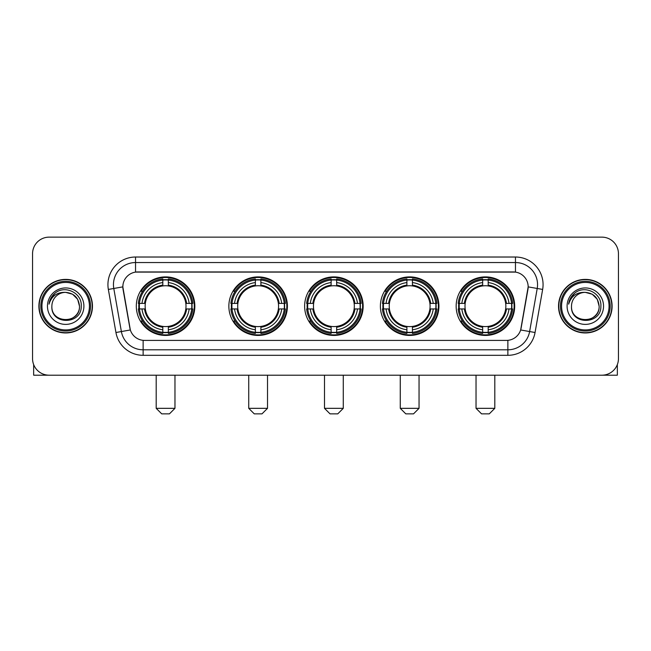 <?xml version="1.0" encoding="UTF-8"?>
<svg xmlns="http://www.w3.org/2000/svg" width="651" height="651" viewBox="0 0 651 651"><rect width="100%" height="100%" fill="white"/><g stroke="black" fill="none" stroke-linecap="round" stroke-linejoin="round"><path stroke-width="0.98" d="M456.156 306.173A29.271 29.271 0 0 0 485.418 335.436A29.271 29.271 0 0 0 514.689 306.173A29.271 29.271 0 0 0 485.418 276.903A29.271 29.271 0 0 0 456.156 306.173M228.859 306.173A29.271 29.271 0 0 0 258.13 335.436A29.271 29.271 0 0 0 287.4 306.173A29.271 29.271 0 0 0 258.13 276.903A29.271 29.271 0 0 0 228.859 306.173M304.627 306.173A29.271 29.271 0 0 0 333.89 335.436A29.271 29.271 0 0 0 363.16 306.173A29.271 29.271 0 0 0 333.89 276.903A29.271 29.271 0 0 0 304.627 306.173M380.387 306.173A29.271 29.271 0 0 0 409.658 335.436A29.271 29.271 0 0 0 438.929 306.173A29.271 29.271 0 0 0 409.658 276.903A29.271 29.271 0 0 0 380.387 306.173M136.311 306.173A29.271 29.271 0 0 0 165.582 335.436A29.271 29.271 0 0 0 194.844 306.173A29.271 29.271 0 0 0 165.582 276.903A29.271 29.271 0 0 0 136.311 306.173M122.836 286.847A14.908 14.908 0 0 0 123.063 289.435L129.883 328.088A14.908 14.908 0 0 0 144.563 340.408L506.437 340.408A14.908 14.908 0 0 0 521.117 328.088L527.937 289.435A14.908 14.908 0 0 0 513.257 271.939L137.743 271.939A14.908 14.908 0 0 0 122.836 286.847L122.998 284.633M138.94 308.932A26.781 26.781 0 0 1 138.94 303.415M383.016 308.932A26.781 26.781 0 0 1 383.016 303.415M307.256 308.932A26.781 26.781 0 0 1 307.256 303.415M231.487 308.932A26.781 26.781 0 0 1 231.487 303.415M458.784 308.932A26.781 26.781 0 0 1 458.784 303.415M38.897 306.173A26.781 26.781 0 0 0 65.686 332.954A26.781 26.781 0 0 0 92.466 306.173A26.781 26.781 0 0 0 65.686 279.393A26.781 26.781 0 0 0 38.897 306.173M558.534 306.173A26.781 26.781 0 0 0 585.314 332.954A26.781 26.781 0 0 0 612.103 306.173A26.781 26.781 0 0 0 585.314 279.393A26.781 26.781 0 0 0 558.534 306.173M135.538 257.023L135.538 272.102L515.462 272.102L515.462 262.548A22.085 22.085 0 0 1 537.213 288.474L529.621 331.546A22.085 22.085 0 0 1 507.87 349.799L143.13 349.799A22.085 22.085 0 0 1 121.379 331.546L113.787 288.474A22.085 22.085 0 0 1 135.538 262.548L515.462 262.548L515.462 257.023A27.611 27.611 0 0 1 542.649 289.435L535.057 332.506A27.611 27.611 0 0 1 507.87 355.316L143.13 355.316A27.611 27.611 0 0 1 115.943 332.506L108.351 289.435A27.611 27.611 0 0 1 135.538 257.023L515.462 257.023M506.437 340.408L144.563 340.408M542.649 289.435L528.164 286.879L520.662 329.967L535.057 332.506M115.943 332.506L130.338 329.967L122.836 286.879L113.787 288.474A22.085 22.085 0 0 1 113.453 284.633M521.117 328.088L521.028 328.56M129.972 328.56L129.883 328.088M618.45 253.711A16.568 16.568 0 0 0 601.882 237.143L49.118 237.143A16.568 16.568 0 0 0 32.55 253.711L32.55 358.636A16.568 16.568 0 0 0 49.118 375.196L601.882 375.196A16.568 16.568 0 0 0 618.45 358.636L618.45 253.711L618.45 358.636M32.55 253.711L32.55 358.636M601.882 237.143L49.118 237.143M49.118 375.196L601.882 375.196M33.657 364.584L33.657 375.196L97.715 375.196M89.431 306.173A23.745 23.745 0 0 0 65.686 282.428A23.745 23.745 0 0 0 41.941 306.173A23.745 23.745 0 0 0 65.686 329.919A23.745 23.745 0 0 0 89.431 306.173M90.53 306.173A24.852 24.852 0 0 0 65.686 281.322A24.852 24.852 0 0 0 40.834 306.173A24.852 24.852 0 0 0 65.686 331.025A24.852 24.852 0 0 0 90.53 306.173M92.19 306.173A26.504 26.504 0 0 0 65.686 279.67A26.504 26.504 0 0 0 39.174 306.173A26.504 26.504 0 0 0 65.686 332.677A26.504 26.504 0 0 0 92.19 306.173M79.487 306.173C78.665 297.784 74.068 293.186 65.686 292.364L72.587 294.219L77.64 299.273L79.487 306.173L77.64 299.273L72.587 294.219L65.686 292.364L72.587 294.219L77.64 299.273L79.487 306.173L77.64 299.273L72.587 294.219L65.686 292.364L72.587 294.219L77.64 299.273L79.487 306.173C80.333 323.978 51.03 323.978 51.877 306.173C50.648 325.329 81.88 324.906 81.229 306.173C82.254 293.023 65.027 284.666 55.099 293.137C51.632 296.026 49.606 299.704 49.012 304.163C51.616 295.945 57.174 292.006 65.686 292.364L72.587 294.219L77.64 299.273L79.487 306.173C80.333 323.978 51.03 323.978 51.877 306.173C51.03 323.978 80.333 323.978 79.487 306.173C80.333 323.978 51.03 323.978 51.877 306.173C51.03 323.978 80.333 323.978 79.487 306.173C80.333 323.978 51.03 323.978 51.877 306.173C51.03 323.978 80.333 323.978 79.487 306.173C80.333 323.978 51.03 323.978 51.877 306.173C51.03 323.978 80.333 323.978 79.487 306.173C80.333 323.978 51.03 323.978 51.877 306.173C51.03 323.978 80.333 323.978 79.487 306.173C80.333 323.978 51.03 323.978 51.877 306.173C51.03 323.978 80.333 323.978 79.487 306.173C80.333 323.978 51.03 323.978 51.877 306.173A13.809 13.809 0 0 1 65.686 292.364L72.587 294.219L77.64 299.273L79.487 306.173C80.04 316.891 66.264 324.003 57.858 317.542M47.458 306.173A18.22 18.22 0 0 0 65.686 324.393A18.22 18.22 0 0 0 83.906 306.173A18.22 18.22 0 0 0 65.686 287.945A18.22 18.22 0 0 0 47.458 306.173M55.091 293.137L51.022 297.979M50.77 298.451L51.136 297.784L50.77 298.451M169.447 413.857L161.717 413.857L156.191 408.332L174.964 408.332L169.447 413.857M185.82 308.932A20.433 20.433 0 0 0 168.34 285.927L168.34 285.927A20.433 20.433 0 0 0 145.336 308.932A20.433 20.433 0 0 0 185.82 308.932L186.642 308.932L185.82 308.932A20.433 20.433 0 0 1 168.34 326.42L168.34 329.756A23.745 23.745 0 0 0 189.164 308.932L192.826 308.932A27.391 27.391 0 0 1 168.34 333.426L168.34 332.311A26.284 26.284 0 0 0 191.719 308.932M139.493 308.932A26.227 26.227 0 0 1 139.493 303.415M168.34 280.085A26.227 26.227 0 0 0 162.815 280.085M191.663 303.415A26.227 26.227 0 0 1 191.663 308.932M192.826 303.415A27.391 27.391 0 0 0 168.34 278.921L168.34 280.036A26.284 26.284 0 0 1 191.719 303.415L192.826 303.415M138.329 308.932A27.391 27.391 0 0 0 162.815 333.426L162.815 332.311A26.284 26.284 0 0 1 139.436 308.932L138.329 308.932M191.719 303.415L189.164 303.415A23.745 23.745 0 0 0 168.34 282.591L168.34 280.036M168.34 332.311L168.34 329.756M139.436 308.932L141.991 308.932A23.745 23.745 0 0 0 162.815 329.756L162.815 332.311M168.34 282.591L168.34 285.114A21.239 21.239 0 0 1 186.642 303.415L189.164 303.415M189.164 308.932L186.642 308.932A21.239 21.239 0 0 1 168.34 327.233M162.815 329.756L162.815 326.42A20.433 20.433 0 0 1 145.336 308.932L141.991 308.932M185.82 303.415L186.642 303.415M168.34 332.254A26.227 26.227 0 0 1 162.815 332.254M162.815 278.921A27.391 27.391 0 0 0 138.329 303.415L139.436 303.415A26.284 26.284 0 0 1 162.815 280.036L162.815 278.921M162.815 280.036L162.815 282.591A23.745 23.745 0 0 0 141.991 303.415L139.436 303.415M162.815 285.895L162.815 282.591M141.991 303.415L144.522 303.415A21.239 21.239 0 0 1 162.815 285.114M162.815 326.42L162.815 327.233A21.239 21.239 0 0 1 144.522 308.932M142.602 291.266L141.039 291.266A28.717 28.717 0 0 1 194.291 306.173A28.717 28.717 0 0 1 141.039 321.081L142.602 321.081M261.995 413.857L254.264 413.857L248.739 408.332L267.52 408.332L261.995 413.857M278.376 308.932A20.433 20.433 0 0 0 260.888 285.927L260.888 285.927A20.433 20.433 0 0 0 237.884 308.932A20.433 20.433 0 0 0 278.376 308.932L279.189 308.932L278.376 308.932A20.433 20.433 0 0 1 260.888 326.42L260.888 329.756A23.745 23.745 0 0 0 281.712 308.932L285.382 308.932A27.391 27.391 0 0 1 260.888 333.426L260.888 332.311A26.284 26.284 0 0 0 284.267 308.932M232.049 308.932A26.227 26.227 0 0 1 232.049 303.415M260.888 280.085A26.227 26.227 0 0 0 255.371 280.085M284.21 303.415A26.227 26.227 0 0 1 284.21 308.932M285.382 303.415A27.391 27.391 0 0 0 260.888 278.921L260.888 280.036A26.284 26.284 0 0 1 284.267 303.415L285.382 303.415M230.877 308.932A27.391 27.391 0 0 0 255.371 333.426L255.371 332.311A26.284 26.284 0 0 1 231.992 308.932L230.877 308.932M284.267 303.415L281.712 303.415A23.745 23.745 0 0 0 260.888 282.591L260.888 280.036M260.888 332.311L260.888 329.756M231.992 308.932L234.547 308.932A23.745 23.745 0 0 0 255.371 329.756L255.371 332.311M260.888 282.591L260.888 285.114A21.239 21.239 0 0 1 279.189 303.415L281.712 303.415M281.712 308.932L279.189 308.932A21.239 21.239 0 0 1 260.888 327.233M255.371 329.756L255.371 326.42A20.433 20.433 0 0 1 237.884 308.932L234.547 308.932M278.376 303.415L279.189 303.415M260.888 332.254A26.227 26.227 0 0 1 255.371 332.254M255.371 278.921A27.391 27.391 0 0 0 230.877 303.415L231.992 303.415A26.284 26.284 0 0 1 255.371 280.036L255.371 278.921M255.371 280.036L255.371 282.591A23.745 23.745 0 0 0 234.547 303.415L231.992 303.415M255.371 285.895L255.371 282.591M234.547 303.415L237.07 303.415A21.239 21.239 0 0 1 255.371 285.114M255.371 326.42L255.371 327.233A21.239 21.239 0 0 1 237.07 308.932M235.157 291.266L233.587 291.266A28.717 28.717 0 0 1 286.847 306.173A28.717 28.717 0 0 1 233.587 321.081L235.157 321.081M337.763 413.857L330.024 413.857L324.507 408.332L343.28 408.332L337.763 413.857M354.136 308.932A20.433 20.433 0 0 0 336.657 285.927L336.657 285.927A20.433 20.433 0 0 0 313.652 308.932A20.433 20.433 0 0 0 354.136 308.932L354.958 308.932L354.136 308.932A20.433 20.433 0 0 1 336.657 326.42L336.657 329.756A23.745 23.745 0 0 0 357.48 308.932L361.142 308.932A27.391 27.391 0 0 1 336.657 333.426L336.657 332.311A26.284 26.284 0 0 0 360.036 308.932M307.809 308.932A26.227 26.227 0 0 1 307.809 303.415M336.657 280.085A26.227 26.227 0 0 0 331.131 280.085M359.979 303.415A26.227 26.227 0 0 1 359.979 308.932M361.142 303.415A27.391 27.391 0 0 0 336.657 278.921L336.657 280.036A26.284 26.284 0 0 1 360.036 303.415L361.142 303.415M306.645 308.932A27.391 27.391 0 0 0 331.131 333.426L331.131 332.311A26.284 26.284 0 0 1 307.752 308.932L306.645 308.932M360.036 303.415L357.48 303.415A23.745 23.745 0 0 0 336.657 282.591L336.657 280.036M336.657 332.311L336.657 329.756M307.752 308.932L310.307 308.932A23.745 23.745 0 0 0 331.131 329.756L331.131 332.311M336.657 282.591L336.657 285.114A21.239 21.239 0 0 1 354.958 303.415L357.48 303.415M357.48 308.932L354.958 308.932A21.239 21.239 0 0 1 336.657 327.233M331.131 329.756L331.131 326.42A20.433 20.433 0 0 1 313.652 308.932L310.307 308.932M354.136 303.415L354.958 303.415M336.657 332.254A26.227 26.227 0 0 1 331.131 332.254M331.131 278.921A27.391 27.391 0 0 0 306.645 303.415L307.752 303.415A26.284 26.284 0 0 1 331.131 280.036L331.131 278.921M331.131 280.036L331.131 282.591A23.745 23.745 0 0 0 310.307 303.415L307.752 303.415M331.131 285.895L331.131 282.591M310.307 303.415L312.83 303.415A21.239 21.239 0 0 1 331.131 285.114M331.131 326.42L331.131 327.233A21.239 21.239 0 0 1 312.83 308.932M310.918 291.266L309.355 291.266A28.717 28.717 0 0 1 362.607 306.173A28.717 28.717 0 0 1 309.355 321.081L310.918 321.081M413.523 413.857L405.793 413.857L400.267 408.332L419.049 408.332L413.523 413.857M429.904 308.932A20.433 20.433 0 0 0 412.417 285.927L412.417 285.927A20.433 20.433 0 0 0 389.412 308.932A20.433 20.433 0 0 0 429.904 308.932L430.718 308.932L429.904 308.932A20.433 20.433 0 0 1 412.417 326.42L412.417 329.756A23.745 23.745 0 0 0 433.24 308.932L436.911 308.932A27.391 27.391 0 0 1 412.417 333.426L412.417 332.311A26.284 26.284 0 0 0 435.796 308.932M383.569 308.932A26.227 26.227 0 0 1 383.569 303.415M412.417 280.085A26.227 26.227 0 0 0 406.899 280.085M435.739 303.415A26.227 26.227 0 0 1 435.739 308.932M436.911 303.415A27.391 27.391 0 0 0 412.417 278.921L412.417 280.036A26.284 26.284 0 0 1 435.796 303.415L436.911 303.415M382.406 308.932A27.391 27.391 0 0 0 406.899 333.426L406.899 332.311A26.284 26.284 0 0 1 383.52 308.932L382.406 308.932M435.796 303.415L433.24 303.415A23.745 23.745 0 0 0 412.417 282.591L412.417 280.036M412.417 332.311L412.417 329.756M383.52 308.932L386.076 308.932A23.745 23.745 0 0 0 406.899 329.756L406.899 332.311M412.417 282.591L412.417 285.114A21.239 21.239 0 0 1 430.718 303.415L433.24 303.415M433.24 308.932L430.718 308.932A21.239 21.239 0 0 1 412.417 327.233M406.899 329.756L406.899 326.42A20.433 20.433 0 0 1 389.412 308.932L386.076 308.932M429.904 303.415L430.718 303.415M412.417 332.254A26.227 26.227 0 0 1 406.899 332.254M406.899 278.921A27.391 27.391 0 0 0 382.406 303.415L383.52 303.415A26.284 26.284 0 0 1 406.899 280.036L406.899 278.921M406.899 280.036L406.899 282.591A23.745 23.745 0 0 0 386.076 303.415L383.52 303.415M406.899 285.895L406.899 282.591M386.076 303.415L388.598 303.415A21.239 21.239 0 0 1 406.899 285.114M406.899 326.42L406.899 327.233A21.239 21.239 0 0 1 388.598 308.932M386.678 291.266L385.115 291.266A28.717 28.717 0 0 1 438.375 306.173A28.717 28.717 0 0 1 385.115 321.081L386.678 321.081M489.283 413.857L481.553 413.857L476.036 408.332L494.809 408.332L489.283 413.857M505.664 308.932A20.433 20.433 0 0 0 488.185 285.927L488.185 285.927A20.433 20.433 0 0 0 465.18 308.932A20.433 20.433 0 0 0 505.664 308.932L506.478 308.932L505.664 308.932A20.433 20.433 0 0 1 488.185 326.42L488.185 329.756A23.745 23.745 0 0 0 509.009 308.932L512.671 308.932A27.391 27.391 0 0 1 488.185 333.426L488.185 332.311A26.284 26.284 0 0 0 511.564 308.932M459.337 308.932A26.227 26.227 0 0 1 459.337 303.415M488.185 280.085A26.227 26.227 0 0 0 482.66 280.085M511.507 303.415A26.227 26.227 0 0 1 511.507 308.932M512.671 303.415A27.391 27.391 0 0 0 488.185 278.921L488.185 280.036A26.284 26.284 0 0 1 511.564 303.415L512.671 303.415M458.174 308.932A27.391 27.391 0 0 0 482.66 333.426L482.66 332.311A26.284 26.284 0 0 1 459.28 308.932L458.174 308.932M511.564 303.415L509.009 303.415A23.745 23.745 0 0 0 488.185 282.591L488.185 280.036M488.185 332.311L488.185 329.756M459.28 308.932L461.836 308.932A23.745 23.745 0 0 0 482.66 329.756L482.66 332.311M488.185 282.591L488.185 285.114A21.239 21.239 0 0 1 506.478 303.415L509.009 303.415M509.009 308.932L506.478 308.932A21.239 21.239 0 0 1 488.185 327.233M482.66 329.756L482.66 326.42A20.433 20.433 0 0 1 465.18 308.932L461.836 308.932M505.664 303.415L506.478 303.415M488.185 332.254A26.227 26.227 0 0 1 482.66 332.254M482.66 278.921A27.391 27.391 0 0 0 458.174 303.415L459.28 303.415A26.284 26.284 0 0 1 482.66 280.036L482.66 278.921M482.66 280.036L482.66 282.591A23.745 23.745 0 0 0 461.836 303.415L459.28 303.415M482.66 285.895L482.66 282.591M461.836 303.415L464.358 303.415A21.239 21.239 0 0 1 482.66 285.114M482.66 326.42L482.66 327.233A21.239 21.239 0 0 1 464.358 308.932M462.446 291.266L460.884 291.266A28.717 28.717 0 0 1 514.135 306.173A28.717 28.717 0 0 1 460.884 321.081L462.446 321.081M617.343 364.584L617.343 375.196L553.285 375.196M609.059 306.173A23.745 23.745 0 0 0 585.314 282.428A23.745 23.745 0 0 0 561.569 306.173A23.745 23.745 0 0 0 585.314 329.919A23.745 23.745 0 0 0 609.059 306.173M610.166 306.173A24.852 24.852 0 0 0 585.314 281.322A24.852 24.852 0 0 0 560.47 306.173A24.852 24.852 0 0 0 585.314 331.025A24.852 24.852 0 0 0 610.166 306.173M611.826 306.173A26.504 26.504 0 0 0 585.314 279.67A26.504 26.504 0 0 0 558.81 306.173A26.504 26.504 0 0 0 585.314 332.677A26.504 26.504 0 0 0 611.826 306.173M571.513 306.173A13.809 13.809 0 0 1 585.314 292.364L592.223 294.219L597.276 299.273L599.123 306.173L597.276 299.273L592.223 294.219L585.314 292.364L592.223 294.219L597.276 299.273L599.123 306.173L597.276 299.273L592.223 294.219L585.314 292.364L592.223 294.219L597.276 299.273L599.123 306.173L597.276 299.273L592.223 294.219L585.314 292.364L592.223 294.219L597.276 299.273L599.123 306.173C599.97 323.978 570.667 323.978 571.513 306.173C570.284 325.329 601.516 324.906 600.865 306.173C601.89 293.023 584.663 284.666 574.735 293.137C571.269 296.026 569.243 299.704 568.64 304.163C571.244 295.945 576.802 292.006 585.314 292.364L592.223 294.219L597.276 299.273L599.123 306.173C599.97 323.978 570.667 323.978 571.513 306.173C570.667 323.978 599.97 323.978 599.123 306.173C599.97 323.978 570.667 323.978 571.513 306.173C570.667 323.978 599.97 323.978 599.123 306.173C599.97 323.978 570.667 323.978 571.513 306.173C570.667 323.978 599.97 323.978 599.123 306.173C599.97 323.978 570.667 323.978 571.513 306.173C570.667 323.978 599.97 323.978 599.123 306.173C599.97 323.978 570.667 323.978 571.513 306.173C570.667 323.978 599.97 323.978 599.123 306.173C599.677 316.891 585.892 324.003 577.486 317.542M585.314 292.364C593.704 293.186 598.302 297.784 599.123 306.173M567.094 306.173A18.22 18.22 0 0 0 585.314 324.393A18.22 18.22 0 0 0 603.542 306.173A18.22 18.22 0 0 0 585.314 287.945A18.22 18.22 0 0 0 567.094 306.173M574.727 293.137L570.658 297.979M570.406 298.451L570.772 297.784M507.87 340.343L507.87 355.316M143.13 355.316L143.13 340.343M108.351 289.435L113.787 288.474M162.815 332.506A26.479 26.479 0 0 0 168.34 332.506M191.915 308.932A26.479 26.479 0 0 0 191.915 303.415M168.34 279.84A26.479 26.479 0 0 0 162.815 279.84M255.371 332.506A26.479 26.479 0 0 0 260.888 332.506M284.463 308.932A26.479 26.479 0 0 0 284.463 303.415M260.888 279.84A26.479 26.479 0 0 0 255.371 279.84M331.131 332.506A26.479 26.479 0 0 0 336.657 332.506M360.223 308.932A26.479 26.479 0 0 0 360.223 303.415M336.657 279.84A26.479 26.479 0 0 0 331.131 279.84M406.899 332.506A26.479 26.479 0 0 0 412.417 332.506M435.991 308.932A26.479 26.479 0 0 0 435.991 303.415M412.417 279.84A26.479 26.479 0 0 0 406.899 279.84M482.66 332.506A26.479 26.479 0 0 0 488.185 332.506M511.751 308.932A26.479 26.479 0 0 0 511.751 303.415M488.185 279.84A26.479 26.479 0 0 0 482.66 279.84M174.964 375.196L174.964 408.332M156.191 375.196L156.191 408.332M267.52 375.196L267.52 408.332M248.739 375.196L248.739 408.332M343.28 375.196L343.28 408.332M324.507 375.196L324.507 408.332M419.049 375.196L419.049 408.332M400.267 375.196L400.267 408.332M494.809 375.196L494.809 408.332M476.036 375.196L476.036 408.332"/></g></svg>
